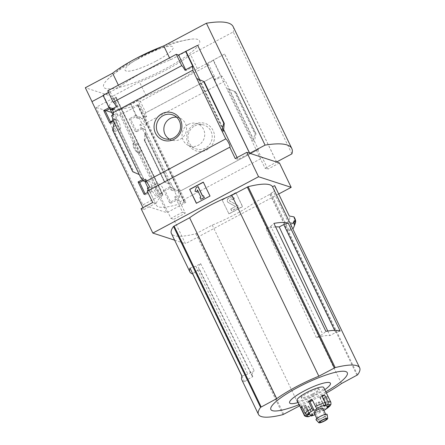 <?xml version="1.0" encoding="UTF-8"?>
<svg xmlns="http://www.w3.org/2000/svg" width="445" height="445" viewBox="0 0 445 445"><rect width="100%" height="100%" fill="white"/><g stroke="black" fill="none" stroke-linecap="round" stroke-linejoin="round"><path stroke-width="0.33" stroke-dasharray="2.23 1.67" d="M156.073 188.903C154.955 186.388 155.016 184.725 156.251 183.907C159.599 181.404 166.536 191.261 162.13 193.058C160.011 193.742 157.992 192.357 156.073 188.903M119.049 122.119C117.725 119.677 116.746 118.565 116.123 118.776C114.777 118.793 119.839 129.567 120.439 128.755C120.973 128.038 120.506 125.824 119.049 122.119M111.745 112.485L119.966 115.16L137.661 105.649A1.969 0.389 -25.7 0 0 138.879 104.642A1.969 0.389 -25.7 0 0 137.9 104.747A56.882 11.27 -25.7 0 1 137.666 104.825L184.631 202.353A56.977 11.286 -25.7 0 1 156.417 205.317A56.977 11.286 -25.7 0 1 162.675 195.205L162.714 195.216A56.882 11.27 -25.7 0 1 162.842 195.105A1.969 0.389 -25.7 0 0 163.059 194.754A1.969 0.389 -25.7 0 0 160.79 195.422L142.901 204.867L95.97 107.356L113.859 97.906A1.969 0.389 -25.7 0 1 116.128 97.238A1.969 0.389 -25.7 0 1 115.911 97.588L162.842 195.105M137.7 104.836A56.977 11.286 -25.7 0 1 109.487 107.801A56.977 11.286 -25.7 0 1 115.745 97.694L162.675 195.205M133.083 143.49L133.661 142.889L136.42 143.312L139.608 146.344L140.998 150.46L139.858 152.974L137.488 152.646A5.913 1.174 62 0 0 138.829 153.536A5.913 1.174 62 0 0 137.082 147.762A5.913 1.174 62 0 0 133.261 143.095A5.913 1.174 62 0 0 133.083 143.49C132.671 146.616 134.14 149.665 137.488 152.646A5.913 1.174 62 0 1 134.468 147.801A5.913 1.174 62 0 1 133.083 143.49M137.666 104.825L184.597 202.336A56.882 11.27 -25.7 0 0 184.831 202.258A1.969 0.389 -25.7 0 1 185.81 202.152A1.969 0.389 -25.7 0 1 184.592 203.165L166.897 212.677L142.901 204.867M115.745 97.694L162.714 195.216M144.03 194.315L145.593 194.821L145.076 193.759M163.571 190.243L169.523 202.609L175.625 199.327L174.535 197.063L176.743 195.878L173.35 188.825L171.141 190.009L169.679 186.961L163.571 190.243L165.128 190.749L170.758 187.751L142.344 128.722L145.137 129.629L145.648 129.356L144.18 126.308L146.399 125.128L145.554 123.371A4.734 0.94 -118 0 1 142.389 118.832L141.232 118.453L145.493 116.184L138.039 100.687L131.047 104.408L136.871 116.512L136.398 116.356L130.574 104.258L131.047 104.408M169.523 202.609L171.08 203.115L165.128 190.749M148.013 190.343L151.762 191.561L145.593 194.821M147.501 190.616L149.659 191.317L147.79 192.312M175.625 199.327L179.374 200.545L178.862 200.817L176.704 200.117L171.08 203.115M147.401 188.235L150.671 189.297L151.762 191.561M174.535 197.063L177.805 198.125A4.734 0.94 -118 0 0 179.374 200.545M149.62 187.05L152.902 188.118L150.671 189.297M176.743 195.878L180.025 196.946L177.805 198.125M145.114 179.635L149.509 181.065L152.902 188.118M173.35 188.825L177.739 190.254L175.525 191.433L174.056 188.391L173.544 188.663L170.758 187.751M180.025 196.946A4.734 0.94 -118 0 1 178.467 192.034A4.734 0.94 -118 0 1 178.584 192.012L177.739 190.254M146.705 182.055L147.278 182.244L149.509 181.065M171.141 190.009L175.525 191.433M141.432 177.772L145.81 179.196L147.278 182.244M169.679 186.961L174.056 188.391M142.867 180.753L145.81 179.196M142.35 179.674L143.707 178.951L141.682 178.295M109.67 122.92L111.228 123.426L110.716 122.364M129.211 118.848L135.163 131.214L141.265 127.932L139.802 124.884L142.005 123.699L138.612 116.646L136.404 117.83L135.319 115.567L129.211 118.848L130.769 119.355L136.398 116.356M135.163 131.214L136.721 131.72L130.769 119.355M112.568 110.054L114.771 108.891L118.164 115.939L115.934 117.118L117.402 120.167L111.228 123.426M112.696 108.213L114.771 108.891M138.612 116.646L140.687 117.324L141.232 118.453M136.404 117.83L138.473 118.504L140.687 117.324M109.387 107.128L111.45 107.801L112.54 110.065M135.319 115.567L137.383 116.24L138.473 118.504M110.065 108.536L111.45 107.801M136.871 116.512L137.383 116.24M113.024 118.743L117.402 120.167M112.513 119.015L115.3 119.922L113.425 120.918M141.265 127.932L145.648 129.356M142.344 128.722L136.721 131.72M111.556 115.694L115.934 117.118M139.802 124.884L144.18 126.308M113.775 114.515L118.164 115.939M142.005 123.699L146.399 125.128M112.858 108.552L113.236 109.348L112.079 108.969M145.137 129.629L173.544 188.663M144.836 140.503L144.33 140.309L144.341 139.441L145.076 132.549L146.811 133.111L144.836 140.503L164.9 182.194L171.87 185.176L164.9 182.194M194.465 124.394A14.451 13.867 108 0 1 214.501 137.772A14.451 13.867 108 0 1 192.852 149.303A14.451 13.867 108 0 1 194.465 124.394M178.584 192.012L258.389 149.487L229.347 89.134L225.359 80.851L145.554 123.371M143.707 178.951L115.3 119.922M139.246 174.562L132.693 171.714M114.187 122.497L115.923 123.059L140.982 175.124M109.348 107.557L103.524 95.458L103.207 95.625M103.051 95.302L103.524 95.458M141.098 208.688L143.891 209.595L142.973 207.693M143.891 209.595L155.483 203.415L149.659 191.317M130.574 104.258L118.976 110.432L170.936 218.395L182.528 212.22L176.704 200.117M145.493 116.184L146.655 116.562A4.734 0.94 -118 0 1 145.693 112.796A4.734 0.94 -118 0 1 145.804 112.774L214.357 76.245A4.734 0.94 62 0 0 214.24 76.267A4.734 0.94 62 0 0 215.202 80.033L222.194 76.306A4.734 0.94 62 0 0 225.359 80.851M146.655 116.562L142.389 118.832M113.236 109.348L117.502 107.073L110.043 91.575L108.491 92.404M116.345 106.7L117.502 107.073M258.389 149.487A4.734 0.94 62 0 0 258.272 149.509A4.734 0.94 62 0 0 259.363 153.525A4.734 0.94 62 0 0 262.4 157.819L179.863 201.791A4.734 0.94 -118 0 1 178.862 200.817M179.863 201.791L185.32 213.127L173.722 219.307L185.454 243.682L278.709 193.998M182.528 212.22L185.32 213.127M152.696 202.508L155.483 203.415M190.004 268.107L195.878 266.166L200.645 263.624A46.23 9.161 154.3 0 0 198.798 268.585A46.23 9.161 154.3 0 0 199.549 269.403L195.055 271.8L192.78 273.881M241.958 376.07L247.837 374.128L254.206 370.735A44.734 8.861 154.3 0 0 252.104 375.897A44.734 8.861 154.3 0 0 252.81 376.67L247.014 379.763L244.655 381.921A78.865 15.625 154.3 0 1 241.802 379.774M200.645 263.624L254.206 370.735M195.878 266.166L247.837 374.128M327.765 331.047L329.89 335.602A44.734 8.861 154.3 0 0 316.395 337.599L322.759 334.206L325.868 331.364M316.395 337.599L266.032 228.786L270.805 226.244L322.759 334.206M334.668 330.401L335.686 332.515L329.89 335.602M252.81 376.67L199.549 269.403M195.055 271.8L247.014 379.763M290.696 224.508A78.865 15.625 -25.7 0 1 289.161 230.76L271.072 193.163A78.865 15.625 -25.7 0 1 270.504 193.97L254.401 202.659A48.894 9.684 -25.7 0 1 212.243 225.12L195.889 233.731A78.865 15.625 -25.7 0 1 171.408 233.503M241.908 376.209L244.655 381.921M174.607 240.155L185.454 243.682M274.815 185.91A81.229 16.092 -25.7 0 1 273.569 191.834L288.182 222.2A81.229 16.092 154.3 0 0 289.428 216.276A81.229 16.092 154.3 0 0 289.295 216.02L289.428 216.276M271.072 193.163L273.569 191.834M293.027 228.702L294.362 225.315L293.383 222.895L288.182 222.2M289.161 230.76L292.782 228.836M214.357 76.245L208.905 64.914L140.353 101.438L145.804 112.774M208.905 64.914L206.586 64.158L214.045 79.655L215.202 80.033M138.039 100.687L140.353 101.438M276.556 162.03L224.597 54.068L197.313 68.602A49.289 9.762 154.3 0 1 146.155 95.864L118.976 110.432M224.597 54.068L213.105 60.281L265.064 168.243L267.851 169.15L262.4 157.819M206.586 64.158L213.578 60.437L213.105 60.281M222.194 76.306L221.037 75.934L213.578 60.437M252.665 140.637L254.401 141.204L255.958 133.672L255.502 133.522L255.068 134.284L252.665 140.637L227.606 88.572L235.894 91.982L255.958 133.672M227.606 88.572L235.894 91.982M222.278 199.994L235.922 192.73L242.625 206.658L228.986 213.928L222.094 199.939L228.986 213.928M279.449 162.97L267.851 169.15M106.077 110.644L95.97 107.356M119.966 115.16L166.897 212.677M170.936 218.395L173.722 219.307M118.871 110.399L112.168 96.47L85.329 87.737M276.623 161.991L224.703 54.101M92.037 101.666L119.321 87.131A49.289 9.762 154.3 0 1 170.474 59.875L197.758 45.334M107.729 90.825L110.043 91.575M235.227 158.531L238.019 159.444L249.612 153.264M199.605 79.622L223.512 129.3M237.102 157.536L238.019 159.444M112.629 130.023L113.086 130.174L133.15 171.865M113.086 130.174L115.923 123.059M146.155 95.864L139.452 81.93L112.168 96.47M119.321 87.131L118.37 85.156M170.474 59.875L169.523 57.895M197.313 68.602L190.61 54.674A49.289 9.762 -25.7 0 1 139.452 81.93M291.903 153.853L233.241 31.957L190.61 54.674M233.163 26.672A133.133 26.377 -25.7 0 1 233.241 31.957M137.405 59.313A53.233 10.547 -25.7 0 1 191.233 39.149A53.233 10.547 -25.7 0 1 165.818 68.558A53.233 10.547 -25.7 0 1 115.622 88.177A53.233 10.547 -25.7 0 1 107.518 79.444A53.233 10.547 -25.7 0 1 137.405 59.313M196.362 203.309L210.185 196.1L203.482 182.172M196.251 187.506L195.21 191.311L197.007 191.901M198.142 186.655L196.434 187.567M203.604 195.778L202.753 196.234M200.011 197.536L201.029 199.338M200.862 197.085L200.194 197.597M197.435 189.97L201.045 197.141M228.802 213.867L242.442 206.597L235.922 192.73M235.739 192.668L222.094 199.939M232.857 199.722L234.215 198.403A2.959 2.837 -72 0 0 230.399 197.152L228.563 198.131A2.564 2.459 -72 0 0 228.463 202.659L235.166 206.302L235.155 206.652L230.744 209L235.338 206.714L235.349 206.363L228.647 202.72A2.564 2.459 -72 0 1 228.747 198.192L230.582 197.213A2.959 2.837 -72 0 1 234.398 198.464L232.857 199.722A1.379 1.324 -72 0 0 231.077 199.138L230.243 199.583A0.985 0.946 -72 0 0 230.204 201.324L237.747 205.429L238.587 207.17L231.767 210.802L230.927 209.061M232.674 199.66A1.379 1.324 -72 0 0 230.894 199.076L231.077 199.138M230.744 209L231.584 210.746L238.403 207.109L237.563 205.368L230.02 201.262A0.985 0.946 -72 0 1 230.059 199.521L230.894 199.076M184.898 70.171L186.055 70.549L193.047 66.822M185.671 69.759L186.055 70.549M265.064 168.243L276.662 162.063M214.045 79.655L221.037 75.934M156.201 61.026A26.617 5.273 154.3 0 0 165.484 46.936A26.617 5.273 154.3 0 0 125.607 68.18A26.617 5.273 154.3 0 0 156.201 61.026M176.598 117.213A11.776 11.303 108 0 1 179.969 118.125A11.776 11.303 108 0 1 185.949 132.388A11.776 11.303 108 0 1 172.727 140.398A11.776 11.303 108 0 1 169.462 139.151M188.385 124.405A11.776 11.303 108 0 1 195.867 123.298A11.776 11.303 108 0 1 204.138 138.306A11.776 11.303 108 0 1 188.619 145.571A11.776 11.303 108 0 1 182.038 135.224A11.776 11.303 108 0 1 188.385 124.405M194.765 125.896A12.566 12.059 108 0 1 202.742 124.717A12.566 12.059 108 0 1 211.57 140.726A12.566 12.059 108 0 1 195.016 148.474A12.566 12.059 108 0 1 187.996 137.438A12.566 12.059 108 0 1 194.765 125.896M254.401 202.659L341.465 383.568M326.402 393.024A48.894 9.684 -25.7 0 1 299.752 405.846M212.243 225.12L299.307 406.029M299.162 404.622A42.403 8.399 154.3 0 0 320.389 394.798A42.403 8.399 154.3 0 0 325.812 391.795M298.15 402.519A22.634 4.483 154.3 0 0 316.045 395.015A22.634 4.483 154.3 0 0 324.8 389.692M270.805 226.244L273.909 223.401M340.152 331.041L335.686 332.515M275.6 226.922A46.23 9.161 154.3 0 0 266.032 228.786M114.298 127.131A5.423 1.079 62 0 0 110.304 121.874A5.423 1.079 62 0 0 111.406 126.191A5.423 1.079 62 0 0 115.405 131.442A5.423 1.079 62 0 0 114.298 127.131M155.21 191.845A5.423 1.079 62 0 0 151.211 186.589A5.423 1.079 62 0 0 152.312 190.899A5.423 1.079 62 0 0 156.312 196.156A5.423 1.079 62 0 0 155.21 191.845M327.526 395.916A14.785 2.931 -25.7 0 1 326.702 397.174L323.687 398.281A1.58 0.312 -25.7 0 1 322.77 398.409A1.58 0.312 -25.7 0 1 324.316 397.324L327.526 395.916L330.88 402.881A1.969 1.902 -163.2 0 1 330.991 404.232M326.702 397.174L330.051 404.138A1.969 1.73 42.5 0 1 330.234 405.245M319.877 402.08A14.785 2.931 -25.7 0 1 318.136 403.036A14.785 2.931 -25.7 0 1 316.317 403.977L315.805 403.437A1.58 0.312 -25.7 0 1 315.794 403.42A1.58 0.312 -25.7 0 1 316.84 402.58A1.58 0.312 -25.7 0 1 318.509 402.002L319.877 402.08L323.231 409.044A1.969 0.651 -119.8 0 1 323.454 410.713A1.969 0.651 -119.8 0 1 323.309 410.741A12.816 2.536 154.3 0 0 323.838 410.435M297.099 400.333A14.785 2.931 154.3 0 0 314.365 395.205A14.785 2.931 154.3 0 0 323.743 387.506M316.317 403.977L320 412.148A1.58 0.312 -25.7 0 1 319.983 412.131A1.58 0.312 -25.7 0 1 321.029 411.286A1.58 0.312 -25.7 0 1 322.697 410.707L323.309 410.741M306.544 407.915A14.785 2.931 -25.7 0 1 303.813 408.555L306.316 406.914A1.58 0.312 -25.7 0 1 307.768 406.196A1.58 0.312 -25.7 0 1 308.635 406.085A1.58 0.312 -25.7 0 1 308.385 406.43L306.544 407.915L309.898 414.879A1.969 1.252 -106.2 0 0 310.46 415.652M303.813 408.555L307.167 415.519A1.969 1.608 80.8 0 0 308.863 416.559M313.942 412.598A4.928 0.979 154.3 0 0 319.699 410.891A4.928 0.979 154.3 0 0 322.825 408.321M312.635 393.903A9.857 1.952 154.3 0 0 318.881 388.774A9.857 1.952 154.3 0 0 309.153 391.289A9.857 1.952 154.3 0 0 301.12 397.324A9.857 1.952 154.3 0 0 312.635 393.903M313.052 394.776A9.857 1.952 154.3 0 0 319.304 389.642A9.857 1.952 154.3 0 0 309.575 392.156A9.857 1.952 154.3 0 0 301.538 398.192A9.857 1.952 154.3 0 0 313.052 394.776M322.881 417.505A4.928 0.979 154.3 0 0 326.007 414.94A4.928 0.979 154.3 0 0 321.145 416.197A4.928 0.979 154.3 0 0 317.124 419.218A4.928 0.979 154.3 0 0 322.881 417.505M316.045 419.824A6.174 1.224 154.3 0 0 323.215 417.616A6.174 1.224 154.3 0 0 327.153 414.473M319.382 410.785A3.744 0.74 154.3 0 0 321.757 408.838A3.744 0.74 154.3 0 0 318.058 409.795A3.744 0.74 154.3 0 0 315.004 412.087A3.744 0.74 154.3 0 0 319.382 410.785M301.682 406.335L304.697 405.228A1.58 0.312 -25.7 0 1 305.609 405.1A1.58 0.312 -25.7 0 1 304.069 406.185L302.038 407.075M312.062 399.532L312.579 400.072A1.58 0.312 -25.7 0 1 312.59 400.088A1.58 0.312 -25.7 0 1 312.451 400.333M322.263 396.467L322.069 396.595A1.58 0.312 -25.7 0 1 320.617 397.313A1.58 0.312 -25.7 0 1 319.749 397.424A1.58 0.312 -25.7 0 1 319.994 397.079L321.841 395.594M137.9 104.747L184.831 202.258M145.076 132.549L170.135 184.614M270.504 193.97L357.569 374.879M195.889 233.731L282.953 414.634M144.375 140.353L164.439 182.044L144.33 140.309M235.438 91.837L255.502 133.522M198.47 79.104L223.396 130.897M199.293 79.488L223.457 129.684M203.626 81.402L224.252 124.255M115.227 124.277L139.385 174.479M113.525 129.412L134.145 172.265M229.203 89.217L253.361 139.418M234.443 91.431L255.068 134.284M145.137 134.012L169.295 184.213M144.341 139.441L164.962 182.294M293.005 222.639A84.962 16.832 154.3 0 0 293.828 216.832M293.383 222.895A85.173 16.871 154.3 0 0 294.312 217.327M294.356 224.914A85.173 16.871 154.3 0 0 295.285 219.346M294.362 225.315A85.023 16.843 154.3 0 0 295.196 223.562M196.735 233.386L283.799 414.289M269.909 194.398L356.973 375.302M113.859 97.906L160.79 195.422M137.661 105.649L184.592 203.165M330.88 402.881A14.785 2.931 154.3 0 0 330.869 402.308M323.231 409.044A14.785 2.931 154.3 0 0 330.051 404.138M309.898 414.879A14.785 2.931 154.3 0 0 319.671 410.941M304.219 415.129A14.785 2.931 154.3 0 0 307.167 415.519M314.954 414.712A12.816 2.536 154.3 0 0 320.228 412.387M304.069 406.185L307.962 414.273M304.697 405.228L308.891 413.939M316.779 408.794L312.59 400.088L316.768 408.777M319.994 397.079L324.188 405.784M322.069 396.595L325.49 403.698M324.316 397.324L328.505 406.029M323.687 398.281L327.631 406.48M318.509 402.002L322.697 410.707M315.805 403.437L320 412.148M306.316 406.914L310.504 415.619M308.385 406.43L312.401 414.773M109.487 107.801L109.887 108.63M112.935 114.96L144.953 181.488M148.035 187.896L156.417 205.317M214.24 76.267L145.693 112.796M192.852 70.21L113.041 112.735M229.893 147.178L147.356 191.155M258.272 149.509L178.467 192.034M198.42 79.076L223.44 131.075M145.148 132.627L170.174 184.619M107.518 79.444L119.877 68.836L130.079 61.983L137.255 57.822M164.578 45.512L175.514 42.119L191.233 39.149M179.969 118.125L173.578 115.227M172.727 140.398L165.846 138.979M188.619 145.571L195.016 148.474M195.867 123.298L202.742 124.717M252.104 375.897L198.798 268.585M116.128 97.238L163.059 194.754M138.879 104.642L185.81 202.152M116.123 118.776L113.158 120.356M120.439 128.761L115.405 131.442M156.251 183.902L151.211 186.589M162.13 193.058L156.312 196.156M133.656 142.884L133.261 143.095M139.864 152.98L138.829 153.536M314.977 414.751L320.267 412.409M323.454 410.713L323.86 410.474M301.12 397.324L301.538 398.192M318.881 388.774L319.304 389.642M316.807 418.55L317.124 419.218M325.69 414.278L326.007 414.94M315.004 412.087L319.866 422.183M321.757 408.838L326.619 418.934M305.609 405.1L309.803 413.805M319.749 397.424L323.938 406.129M322.77 398.409L326.964 407.114M315.794 403.42L319.983 412.131M308.635 406.085L312.824 414.79"/><path stroke-width="0.67" d="M145.076 193.759L139.641 182.456L142.867 180.753M147.79 192.312L144.03 194.315L138.084 181.949L139.641 182.456M278.709 193.998L291.18 187.351L258.556 176.732L246.825 152.357L235.227 158.531L229.776 147.2A4.734 0.94 62 0 0 229.893 147.178A4.734 0.94 62 0 0 228.808 143.162A4.734 0.94 62 0 0 225.765 138.873L145.96 181.393A4.734 0.94 -118 0 1 149.62 187.05L147.401 188.235A4.734 0.94 -118 0 1 148.013 190.343L147.501 190.616A4.734 0.94 -118 0 1 147.44 191.072M145.96 181.393L145.114 179.635L142.901 180.82L146.705 182.055M142.901 180.82L141.432 177.772L140.92 178.044L141.682 178.295M138.084 181.949L142.35 179.674M110.716 122.364L105.281 111.061L110.065 108.536M113.425 120.918L109.67 122.92L103.724 110.555L105.281 111.061M103.724 110.555L109.348 107.557L108.875 107.401L109.387 107.128L110.477 109.392L112.568 110.054M110.477 109.392L112.696 108.213L112.858 108.552M114.187 122.497L139.246 174.562L132.693 171.714L112.629 130.023L114.187 122.497L112.513 119.015L113.024 118.743L111.556 115.694L113.775 114.515L112.93 112.757L192.735 70.232A4.734 0.94 62 0 0 192.852 70.21A4.734 0.94 62 0 0 191.89 66.444L184.898 70.171A4.734 0.94 62 0 0 181.732 65.632L113.18 102.155A4.734 0.94 -118 0 1 116.345 106.7L112.079 108.969A4.734 0.94 -118 0 1 113.125 112.652M139.246 174.562L140.92 178.044M108.875 107.401L103.051 95.302L108.491 92.404M161.841 113.775A14.451 13.867 108 0 1 181.877 127.153A14.451 13.867 108 0 1 160.228 138.69A14.451 13.867 108 0 1 161.841 113.775M225.765 138.873L192.735 70.232M103.207 95.625L91.931 101.632L142.973 207.693M229.776 147.2L147.239 191.178L152.696 202.508L141.098 208.688L152.83 233.069L174.607 240.155M299.752 405.846A48.894 9.684 -25.7 0 1 299.307 406.029L282.953 414.634A78.865 15.625 -25.7 0 1 258.473 414.412L241.802 379.774A78.865 15.625 154.3 0 1 241.958 376.07L190.004 268.107A78.865 15.625 154.3 0 0 189.848 271.812A78.865 15.625 154.3 0 0 192.696 273.959L241.908 376.209M288.193 223.079L340.152 331.041A78.865 15.625 154.3 0 0 325.868 331.364L273.909 223.401A78.865 15.625 154.3 0 1 288.193 223.079L283.726 224.553L279.232 226.95L327.765 331.047M283.726 224.553L334.668 330.401M258.473 414.412A78.865 15.625 -25.7 0 1 260.57 407.353L276.679 398.664A48.894 9.684 -25.7 0 1 318.837 376.203L335.191 367.592A78.865 15.625 -25.7 0 1 359.671 367.82A78.865 15.625 -25.7 0 1 357.569 374.879L341.465 383.568A48.894 9.684 -25.7 0 1 326.402 393.024M189.848 271.812L171.408 233.503A78.865 15.625 -25.7 0 1 173.506 226.444L189.614 217.761A48.894 9.684 -25.7 0 1 231.773 195.294L248.126 186.689A78.865 15.625 -25.7 0 1 272.485 186.683L290.579 224.28A78.865 15.625 -25.7 0 1 290.696 224.508L359.671 367.82M258.556 176.732L152.83 233.069M274.682 185.66L289.295 216.02L274.815 185.91A81.229 16.092 -25.7 0 0 274.682 185.66L272.485 186.683M294.184 217.082L295.285 219.346L295.196 223.562A85.023 16.843 154.3 0 0 295.185 219.513L294.023 222.667L290.579 224.28M295.185 219.513L293.828 216.832L289.295 216.02M292.782 228.836L293.027 228.702A82.609 16.365 154.3 0 0 294.05 226.627A82.609 16.365 154.3 0 0 294.023 222.667M291.18 187.351L279.449 162.97L276.623 161.991M111.745 112.485L106.077 110.644M91.998 101.599L85.329 87.737L112.613 73.203A49.289 9.762 -25.7 0 1 163.771 45.941L206.402 23.229A133.133 26.377 -25.7 0 1 233.163 26.672L291.825 148.563A133.133 26.377 -25.7 0 1 291.903 153.853L276.556 162.03L249.717 153.297L265.064 145.12L206.402 23.229M246.825 152.357L249.612 153.264L197.658 45.301L249.717 153.297M181.732 65.632L176.281 54.296L107.729 90.825L113.18 102.155M197.658 45.301L178.595 55.052L176.281 54.296M185.587 51.325L193.047 66.822L191.89 66.444M204.172 81.658L196.723 78.52L204.172 81.658L224.258 123.393L223.757 123.193L221.777 130.585L223.518 131.153L224.258 123.393M186.06 51.481L199.605 79.622M223.512 129.3L237.102 157.536M203.693 81.507L223.757 123.193M196.362 203.309L189.653 189.381L203.298 182.111L210.001 196.045L196.362 203.309M118.37 85.156L112.613 73.203M169.523 57.895L163.771 45.941M265.064 145.12A133.133 26.377 -25.7 0 1 291.825 148.563M189.653 189.381L196.484 203.243M203.359 182.239L189.837 189.442M197.958 186.6L202.564 196.173L203.421 195.722L204.255 197.463L200.845 199.277L200.011 197.536L200.862 197.085L197.435 189.97L196.823 191.845L195.027 191.255L196.251 187.506L198.142 186.655L202.692 196.112M203.421 195.722L204.255 197.463M200.845 199.277L204.444 197.524M196.823 191.845L197.558 190.221M178.595 55.052L185.671 69.759M163.148 115.611A12.566 12.059 108 0 1 173.578 115.227A12.566 12.059 108 0 1 179.952 130.435A12.566 12.059 108 0 1 165.846 138.979A12.566 12.059 108 0 1 156.462 128.483A12.566 12.059 108 0 1 163.148 115.611M169.462 139.151A11.776 11.303 108 0 1 163.855 128.744A11.776 11.303 108 0 1 170.196 118.487A11.776 11.303 108 0 1 176.598 117.213M294.312 217.327A85.173 16.871 154.3 0 0 294.201 217.115L295.202 219.213M189.614 217.761L276.679 398.664M231.773 195.294L318.837 376.203M325.812 391.795A42.403 8.399 154.3 0 0 337.482 371.853A42.403 8.399 154.3 0 0 276.295 401.307A42.403 8.399 154.3 0 0 299.162 404.622M324.8 389.692A22.634 4.483 154.3 0 0 323.432 383.151A22.634 4.483 154.3 0 0 293.889 397.368A22.634 4.483 154.3 0 0 298.15 402.519M279.232 226.95A46.23 9.161 154.3 0 0 275.6 226.922M325.49 403.698L326.257 405.3A1.58 0.312 -25.7 0 1 324.805 406.018A1.58 0.312 -25.7 0 1 323.938 406.129A1.58 0.312 -25.7 0 1 324.188 405.784L325.011 405.122A1.969 1.252 73.8 0 0 325.195 402.558L321.841 395.594A14.785 2.931 -25.7 0 1 324.572 394.954L327.926 401.918A14.785 2.931 154.3 0 1 330.869 402.308L323.743 387.506A14.785 2.931 154.3 0 0 309.153 391.277A14.785 2.931 154.3 0 0 297.099 400.333L304.219 415.129C304.252 416.476 307.979 417.032 308.863 416.559A1.969 1.608 80.8 0 0 309.386 416.353L310.504 415.619A1.58 0.312 -25.7 0 1 311.956 414.907A1.58 0.312 -25.7 0 1 312.824 414.79A1.58 0.312 -25.7 0 1 312.579 415.135L311.756 415.802A12.816 2.536 154.3 0 0 314.954 414.712M302.038 407.075L300.853 407.592L304.208 414.556A1.969 1.902 16.8 0 0 306.822 415.519A12.816 2.536 154.3 0 0 309.386 416.353M300.853 407.592A14.785 2.931 -25.7 0 1 301.682 406.335L305.036 413.299A1.969 1.73 -137.5 0 0 307.54 414.428L308.891 413.939A1.58 0.312 -25.7 0 1 309.803 413.805A1.58 0.312 -25.7 0 1 308.263 414.89L306.822 415.519M312.451 400.333A1.58 0.312 -25.7 0 1 311.155 401.123A1.58 0.312 -25.7 0 1 309.876 401.507L308.502 401.429L311.856 408.399A1.969 0.651 60.2 0 0 313.452 410.179A12.816 2.536 154.3 0 0 307.54 414.428M308.502 401.429A14.785 2.931 -25.7 0 1 312.062 399.532L316.768 408.777A1.58 0.312 -25.7 0 1 316.779 408.794A1.58 0.312 -25.7 0 1 315.733 409.639A1.58 0.312 -25.7 0 1 314.064 410.218L313.452 410.179M310.46 415.652A1.969 1.252 -106.2 0 0 311.467 415.953A1.969 1.252 -106.2 0 0 311.756 415.802M327.631 406.48L327.876 406.986L329.222 406.491A1.969 1.73 42.5 0 0 330.234 405.245M326.257 405.3L327.375 404.566A1.969 1.608 -99.2 0 0 327.926 401.918M330.869 402.308L330.991 404.232A1.969 1.902 -163.2 0 1 329.94 405.401A12.816 2.536 154.3 0 0 327.375 404.566M325.69 414.278L322.825 408.321A4.928 0.979 154.3 0 0 317.958 409.584A4.928 0.979 154.3 0 0 313.942 412.598L316.807 418.55M327.876 406.986A1.58 0.312 -25.7 0 1 326.964 407.114A1.58 0.312 -25.7 0 1 328.505 406.029L329.94 405.401M327.704 418.484L327.153 414.473A6.174 1.224 154.3 0 0 321.034 415.975A6.174 1.224 154.3 0 0 316.045 419.824L318.837 422.75A4.928 0.979 154.3 0 0 324.561 420.987A4.928 0.979 154.3 0 0 327.704 418.484A4.928 0.979 154.3 0 0 322.82 419.68A4.928 0.979 154.3 0 0 318.837 422.75M324.244 420.887A3.744 0.74 154.3 0 0 326.619 418.934A3.744 0.74 154.3 0 0 322.92 419.891A3.744 0.74 154.3 0 0 319.866 422.183A3.744 0.74 154.3 0 0 324.244 420.887M324.572 394.954L322.263 396.467M248.126 186.689L335.191 367.592M173.506 226.444L260.57 407.353M204.149 81.652L224.213 123.343M174.106 226.021L261.171 406.93M247.281 187.034L334.345 367.937M304.208 414.556A14.785 2.931 154.3 0 0 304.219 415.129M311.856 408.399A14.785 2.931 154.3 0 0 305.036 413.299M325.195 402.558A14.785 2.931 154.3 0 0 315.416 406.502M323.838 410.435A12.816 2.536 154.3 0 0 329.222 406.491M325.011 405.122A12.816 2.536 154.3 0 0 316.54 408.538M307.962 414.273L308.263 414.89M309.876 401.507L314.064 410.218M312.401 414.773L312.579 415.135M109.887 108.63L112.935 114.96M144.953 181.488L148.035 187.896M137.255 57.822L164.578 45.512M294.05 226.627L295.196 223.562M113.158 120.356L110.449 121.797M311.467 415.953L314.977 414.751M323.454 410.713L329.84 406.079"/></g></svg>
